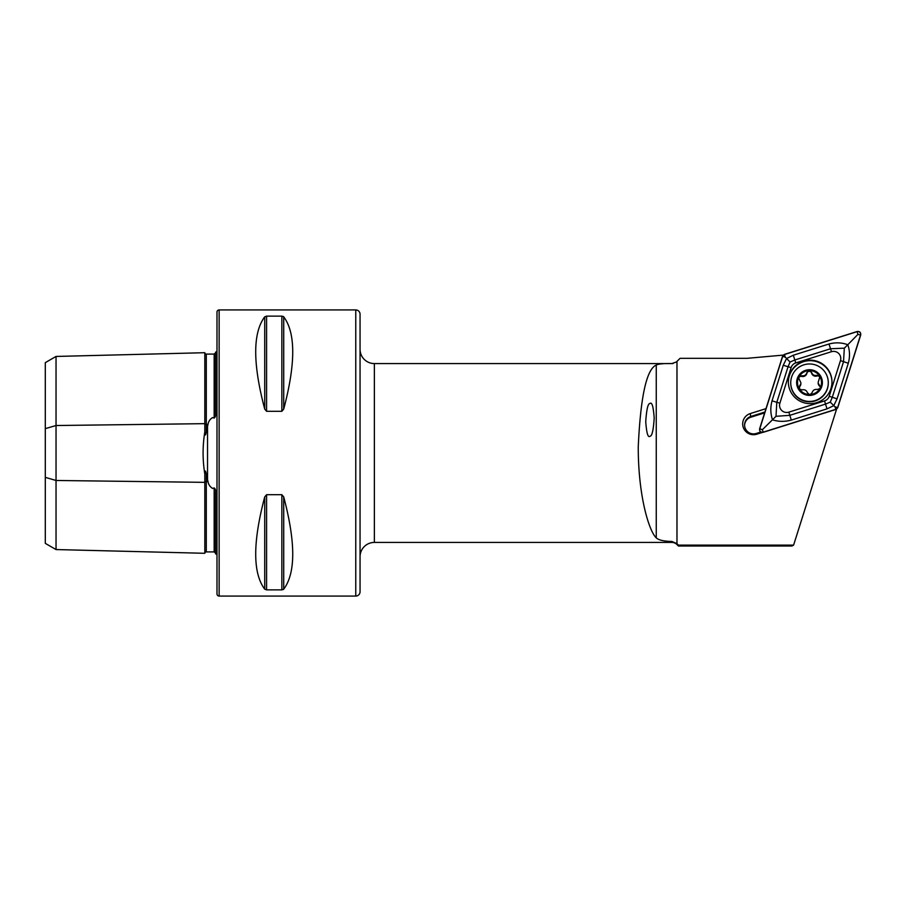 <?xml version="1.0" encoding="UTF-8"?>
<svg xmlns="http://www.w3.org/2000/svg" width="906" height="906" viewBox="0 0 906 906"><rect width="100%" height="100%" fill="white"/><g stroke="black" fill="none" stroke-linecap="round" stroke-linejoin="round"><path stroke-width="1.36" d="M204.824 474.076L204.824 553.294L56.036 549.557L45.3 543.362L45.3 428.629L56.036 425.526L204.824 423.657A1.427 0.713 180 0 0 206.251 424.359A1.427 0.713 180 0 0 206.296 424.359L208.006 424.336L206.251 432.117C205.481 435.967 205.005 435.899 204.824 431.924C202.514 445.933 202.514 459.976 204.824 474.076C205.005 470.101 205.481 470.033 206.251 473.883L208.006 481.664C208.505 484.585 210.033 486.839 212.593 488.425L214.167 487.926C215.413 488.878 215.877 490.373 215.56 492.388L215.56 553.793A7.157 7.157 0 0 1 216.987 554.665M208.006 424.336C208.482 421.437 210.011 419.184 212.593 417.575L214.167 418.074C215.413 417.122 215.877 415.639 215.56 413.612L215.56 352.208A7.157 7.157 0 0 0 216.987 351.335M204.824 431.924L204.824 352.706A1.427 1.427 0 0 0 206.296 354.099L214.167 354.087L215.56 352.955M204.824 553.294A1.427 1.427 0 0 1 206.296 551.901L214.167 551.913L215.56 553.045M360.056 314.223L360.056 591.777A4.292 4.292 0 0 1 355.764 596.069L219.139 596.069A2.152 2.152 0 0 1 216.987 593.928L216.987 312.072A2.152 2.152 0 0 1 219.139 309.931L355.764 309.931A4.292 4.292 0 0 1 360.056 314.223M360.056 556.726A14.303 14.303 0 0 1 374.371 542.422L671.856 542.422A7.157 7.157 0 0 1 676.918 544.517L678.401 546.001L791.957 546.001L793.599 545.118L678.401 545.118L678.401 546.001M360.056 349.274A14.303 14.303 0 0 0 374.371 363.578L671.856 363.578L676.329 362.015L680.089 358.312L747.19 358.312L783.237 355.107M649.998 436.216C652.003 436.284 653.407 430.225 654.2 418.04C653.362 406.556 651.946 401.72 649.942 403.51C647.949 403.442 646.544 409.512 645.74 421.698C646.59 433.17 648.005 438.017 649.998 436.216M215.56 513.657L215.56 497.711L215.56 513.657M215.56 408.289L215.56 392.343L215.56 408.289M264.722 409.093C252.706 363.623 252.706 332.864 264.722 316.828L266.579 316.137L281.857 316.137L283.714 316.828C295.73 332.864 295.73 363.623 283.714 409.093L281.857 411.301L266.579 411.301L264.722 409.093L264.722 316.828M264.722 589.172C252.706 573.136 252.706 542.377 264.722 496.907L266.579 494.699L281.857 494.699L283.714 496.907C295.73 542.377 295.73 573.136 283.714 589.172L281.857 589.863L266.579 589.863L264.722 589.172L264.722 496.907M673.147 363.465A7.157 7.157 0 0 1 671.856 363.578L671.856 363.578C663.792 363.385 658.594 363.884 656.25 365.05C646.578 369.206 640.576 396.443 638.254 446.76C638.152 495.831 649.013 531.109 656.25 537.847L656.25 365.05M678.401 545.118L676.918 543.634L671.856 541.448C663.815 541.312 658.617 540.112 656.25 537.847M836.578 409.138L793.599 545.118M766 408.629L750.259 413.578A10.849 10.827 -0 0 0 743.18 427.145A10.849 10.827 -0 0 0 756.782 434.212L762.342 432.468M283.714 409.093L283.714 316.828L283.102 316.387M283.125 589.602L283.714 589.172L283.714 496.907M45.3 428.629L45.3 362.638L56.036 356.443L204.824 352.706M56.036 356.443L56.036 480.474L204.824 482.343A1.427 0.713 180 0 1 206.251 481.641A1.427 0.713 180 0 1 206.296 481.641L208.006 481.664M56.036 549.557L56.036 480.474L45.3 477.371M764.913 412.037L750.836 416.466A8.947 8.924 180 0 0 744.585 424.982A8.947 8.924 180 0 0 756.216 433.487L760.802 432.037M764.653 412.876L750.836 417.213A8.947 8.924 -0 0 0 744.585 425.356M830.972 388.459A21.823 21.767 -0 0 0 813.486 360.407A21.823 21.767 -0 0 0 788.345 381.913A21.823 21.767 -0 0 0 830.972 388.459M831.98 382.162A21.823 21.767 -0 0 0 789.353 375.865A21.823 21.767 -0 0 0 788.345 382.162M795.796 362.921A7.157 7.135 -0 0 0 791.119 367.587L779.873 403.181A7.157 7.135 -0 0 0 788.843 412.139L824.528 400.916A7.157 7.135 -0 0 0 829.205 396.25L840.451 360.645A7.157 7.135 -0 0 0 831.482 351.698L795.796 362.921L794.822 359.988L790.066 362.026L788.05 366.749L791.119 367.587M763.169 432.332L835.91 409.455L837.767 407.598L860.7 335.039C860.949 332.434 859.771 331.256 857.155 331.505L784.415 354.382L782.558 356.228L759.624 428.787C759.375 431.392 760.553 432.581 763.169 432.332M782.693 356.285L759.783 428.776A2.718 2.707 -0 0 0 763.192 432.173L835.853 409.319A2.718 2.707 -0 0 0 837.631 407.553L860.541 335.061A2.718 2.707 -0 0 0 857.133 331.653L784.471 354.518A2.718 2.707 -0 0 0 782.693 356.285L785.287 357.213L784.471 354.518M783.271 365.243L788.05 366.749L776.793 402.343L776 416.307L789.806 415.333L825.502 404.099L830.258 402.128L832.274 397.349L843.52 361.743L844.324 348.164L847.801 344.744C849.885 350.633 850.043 356.794 848.299 363.249L837.053 398.844L833.78 405.65L827.008 408.866L791.312 420.09C784.834 421.845 778.571 421.766 772.524 419.84C770.44 413.657 770.281 407.326 772.025 400.848L783.271 365.243L786.544 358.527L793.316 355.22L829.013 343.997C835.491 342.264 841.753 342.513 847.801 344.744L857.948 334.348L860.541 335.061M830.258 402.128L835.038 406.839L837.631 407.553M790.066 362.026L785.287 357.213M776 416.307L762.376 429.704L759.783 428.776M844.324 348.164L830.519 348.765L831.482 351.698M798.967 387.938A2.401 2.39 180 0 1 799.647 386.59A4.19 4.179 0 0 0 800.893 383.612L799.647 385.911L799.477 389.093A11.982 11.948 0 0 0 809.409 394.518L810.27 394.495A11.982 11.948 0 0 0 819.828 388.651L820.236 387.893A11.982 11.948 0 0 0 819.896 376.59L816.952 375.322C814.335 375.911 812.546 374.948 811.583 372.411L809.205 370.611A11.982 11.948 0 0 0 799.149 388.572L798.945 387.587M820.36 387.089L818.152 382.944A4.19 4.179 0 0 0 819.556 386.058A2.401 2.39 180 0 1 820.338 387.496M818.152 382.389L819.896 376.59M798.707 378.368A2.401 2.39 180 0 1 801.708 376.409A4.19 4.179 0 0 0 806.918 373.215A2.401 2.39 180 0 1 811.583 373.091A4.19 4.179 0 0 0 816.952 376.001A2.401 2.39 180 0 1 820.077 377.927M790.745 383.181A18.777 18.732 0 0 0 809.998 401.426A18.777 18.732 0 0 0 828.288 382.219A18.777 18.732 0 0 0 809.035 363.974A18.777 18.732 0 0 0 790.745 383.181M809.183 369.727A12.877 12.843 0 0 0 796.646 382.887A12.877 12.843 0 0 0 809.839 395.401A12.877 12.843 0 0 0 822.388 382.241A12.877 12.843 0 0 0 809.183 369.727M790.734 382.706L790.734 383.068A18.777 18.732 0 0 0 809.749 401.8A18.777 18.732 0 0 0 828.288 383.068L828.288 382.706M819.579 376.081A11.982 11.948 0 0 0 809.205 370.611L806.918 372.536C806.102 375.107 804.369 376.171 801.708 375.73L798.979 376.873L798.684 378.017L800.893 382.853M810.27 394.495L812.127 392.66C812.942 390.146 814.675 389.082 817.337 389.478L819.828 388.651M799.477 389.093L802.093 389.874C804.709 389.342 806.499 390.316 807.461 392.785L809.409 394.518M207.531 479.976L207.531 426.024M206.296 474.076L206.296 551.901M206.296 354.099L206.296 431.924M355.764 596.069L355.764 309.931M219.139 596.069L219.139 309.931M676.918 543.634L676.918 544.517M374.371 363.578L374.371 542.422M671.856 541.448L671.856 542.422M676.975 543.702L676.975 361.415M214.167 551.913L214.167 487.926M214.167 418.074L214.167 354.087M281.857 494.699L281.857 589.863M266.579 494.699L266.579 589.863M266.579 316.137L266.579 411.301M281.857 316.137L281.857 411.301M756.216 433.487L756.782 434.212M750.259 413.578L750.836 417.213M857.948 334.348L857.133 331.653M762.376 429.704L763.192 432.173M835.038 406.839L835.853 409.319M829.013 343.997L830.519 348.765L794.822 359.988L793.316 355.22M848.299 363.249L840.451 360.645M837.053 398.844L829.205 396.25M827.008 408.866L824.528 400.916M791.312 420.09L788.843 412.139M772.025 400.848L779.873 403.181M799.647 386.59L799.647 385.911M819.556 386.058L819.556 385.378M816.952 376.001L816.952 375.322M811.583 373.091L811.583 372.411M801.708 376.409L801.708 375.73M806.918 373.215L806.918 372.536"/></g></svg>
